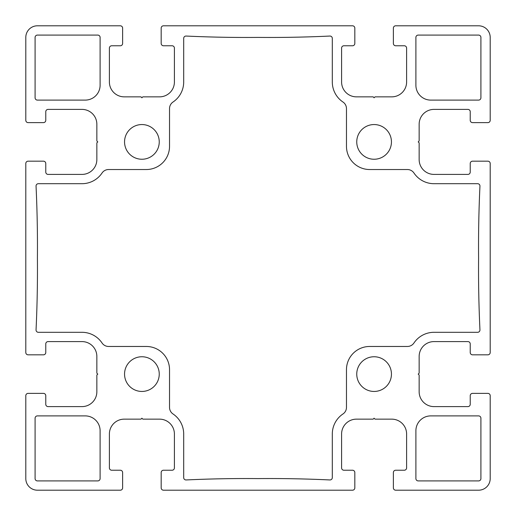 <?xml version="1.0" encoding="UTF-8"?>
<svg xmlns="http://www.w3.org/2000/svg" width="516" height="516" viewBox="0 0 516 516"><rect width="100%" height="100%" fill="white"/><g stroke="black" fill="none" stroke-linecap="round" stroke-linejoin="round"><path stroke-width="0.77" d="M332.304 38.365L332.304 81.992A24.149 24.149 0 0 0 342.979 102.033A7.895 7.895 0 0 1 346.468 108.586L346.468 146.312A23.22 23.22 0 0 0 369.688 169.532L407.414 169.532A7.895 7.895 0 0 1 413.967 173.021A24.149 24.149 0 0 0 434.008 183.696L477.635 183.696A2.322 2.322 0 0 1 479.951 186.128A1283.234 1283.234 0 0 0 478.59 258A1283.234 1283.234 0 0 0 479.951 329.872A2.322 2.322 0 0 1 477.635 332.304L434.008 332.304A24.149 24.149 0 0 0 413.967 342.979A7.895 7.895 0 0 1 407.414 346.468L369.688 346.468A23.22 23.22 0 0 0 346.468 369.688L346.468 407.414A7.895 7.895 0 0 1 342.979 413.967A24.149 24.149 0 0 0 332.304 434.008L332.304 477.635A2.322 2.322 0 0 1 329.872 479.951A1283.234 1283.234 0 0 0 258 478.59A1283.234 1283.234 0 0 0 186.128 479.951A2.322 2.322 0 0 1 183.696 477.635L183.696 434.008A24.149 24.149 0 0 0 173.021 413.967A7.895 7.895 0 0 1 169.532 407.414L169.532 369.688A23.22 23.22 0 0 0 146.312 346.468L108.586 346.468A7.895 7.895 0 0 1 102.033 342.979A24.149 24.149 0 0 0 81.992 332.304L38.365 332.304A2.322 2.322 0 0 1 36.049 329.872A1283.234 1283.234 0 0 0 37.41 258A1283.234 1283.234 0 0 0 36.049 186.128A2.322 2.322 0 0 1 38.365 183.696L81.992 183.696A24.149 24.149 0 0 0 102.033 173.021A7.895 7.895 0 0 1 108.586 169.532L146.312 169.532A23.22 23.22 0 0 0 169.532 146.312L169.532 108.586A7.895 7.895 0 0 1 173.021 102.033A24.149 24.149 0 0 0 183.696 81.992L183.696 38.365A2.322 2.322 0 0 1 186.128 36.049A1283.234 1283.234 0 0 0 258 37.41A1283.234 1283.234 0 0 0 329.872 36.049A2.322 2.322 0 0 1 332.304 38.365M418.218 480.912A2.322 2.322 0 0 1 415.896 478.59L415.896 430.757A14.861 14.861 0 0 1 430.757 415.896L478.59 415.896A2.322 2.322 0 0 1 480.912 418.218L480.912 478.59A2.322 2.322 0 0 1 478.59 480.912L418.218 480.912M480.912 97.782A2.322 2.322 0 0 1 478.59 100.104L430.757 100.104A14.861 14.861 0 0 1 415.896 85.243L415.896 37.41A2.322 2.322 0 0 1 418.218 35.088L478.59 35.088A2.322 2.322 0 0 1 480.912 37.41L480.912 97.782M97.782 35.088A2.322 2.322 0 0 1 100.104 37.41L100.104 85.243A14.861 14.861 0 0 1 85.243 100.104L37.41 100.104A2.322 2.322 0 0 1 35.088 97.782L35.088 37.41A2.322 2.322 0 0 1 37.41 35.088L97.782 35.088M35.088 418.218A2.322 2.322 0 0 1 37.41 415.896L85.243 415.896A14.861 14.861 0 0 1 100.104 430.757L100.104 478.59A2.322 2.322 0 0 1 97.782 480.912L37.41 480.912A2.322 2.322 0 0 1 35.088 478.59L35.088 418.218M159.244 374.1A17.344 17.344 0 0 1 133.225 389.122A17.344 17.344 0 0 1 133.225 359.078A17.344 17.344 0 0 1 159.244 374.1M159.244 141.9A17.344 17.344 0 0 1 133.225 156.922A17.344 17.344 0 0 1 133.225 126.878A17.344 17.344 0 0 1 159.244 141.9M391.444 374.1A17.344 17.344 0 0 1 365.425 389.122A17.344 17.344 0 0 1 365.425 359.078A17.344 17.344 0 0 1 391.444 374.1M391.444 141.9A17.344 17.344 0 0 1 365.425 156.922A17.344 17.344 0 0 1 365.425 126.878A17.344 17.344 0 0 1 391.444 141.9M174.408 81.992A14.861 14.861 0 0 1 159.547 96.853L142.829 96.853L141.9 97.782L140.971 96.853L124.253 96.853A14.861 14.861 0 0 1 109.392 81.992L109.392 48.091A2.322 2.322 0 0 1 111.714 45.769L120.305 45.769A2.322 2.322 0 0 0 122.627 43.447L122.627 28.122A2.322 2.322 0 0 0 120.305 25.8L37.41 25.8A11.61 11.61 0 0 0 25.8 37.41L25.8 120.305A2.322 2.322 0 0 0 28.122 122.627L43.447 122.627A2.322 2.322 0 0 0 45.769 120.305L45.769 111.714A2.322 2.322 0 0 1 48.091 109.392L81.992 109.392A14.861 14.861 0 0 1 96.853 124.253L96.853 140.971L97.782 141.9L96.853 142.829L96.853 159.547A14.861 14.861 0 0 1 81.992 174.408L48.091 174.408A2.322 2.322 0 0 1 45.769 172.086L45.769 163.495A2.322 2.322 0 0 0 43.447 161.173L28.122 161.173A2.322 2.322 0 0 0 25.8 163.495L25.8 352.505A2.322 2.322 0 0 0 28.122 354.827L43.447 354.827A2.322 2.322 0 0 0 45.769 352.505L45.769 343.914A2.322 2.322 0 0 1 48.091 341.592L81.992 341.592A14.861 14.861 0 0 1 96.853 356.453L96.853 373.171L97.782 374.1L96.853 375.029L96.853 391.747A14.861 14.861 0 0 1 81.992 406.608L48.091 406.608A2.322 2.322 0 0 1 45.769 404.286L45.769 395.695A2.322 2.322 0 0 0 43.447 393.373L28.122 393.373A2.322 2.322 0 0 0 25.8 395.695L25.8 478.59A11.61 11.61 0 0 0 37.41 490.2L120.305 490.2A2.322 2.322 0 0 0 122.627 487.878L122.627 472.553A2.322 2.322 0 0 0 120.305 470.231L111.714 470.231A2.322 2.322 0 0 1 109.392 467.909L109.392 434.008A14.861 14.861 0 0 1 124.253 419.147L140.971 419.147L141.9 418.218L142.829 419.147L159.547 419.147A14.861 14.861 0 0 1 174.408 434.008L174.408 467.909A2.322 2.322 0 0 1 172.086 470.231L163.495 470.231A2.322 2.322 0 0 0 161.173 472.553L161.173 487.878A2.322 2.322 0 0 0 163.495 490.2L352.505 490.2A2.322 2.322 0 0 0 354.827 487.878L354.827 472.553A2.322 2.322 0 0 0 352.505 470.231L343.914 470.231A2.322 2.322 0 0 1 341.592 467.909L341.592 434.008A14.861 14.861 0 0 1 356.453 419.147L373.171 419.147L374.1 418.218L375.029 419.147L391.747 419.147A14.861 14.861 0 0 1 406.608 434.008L406.608 467.909A2.322 2.322 0 0 1 404.286 470.231L395.695 470.231A2.322 2.322 0 0 0 393.373 472.553L393.373 487.878A2.322 2.322 0 0 0 395.695 490.2L478.59 490.2A11.61 11.61 0 0 0 490.2 478.59L490.2 395.695A2.322 2.322 0 0 0 487.878 393.373L472.553 393.373A2.322 2.322 0 0 0 470.231 395.695L470.231 404.286A2.322 2.322 0 0 1 467.909 406.608L434.008 406.608A14.861 14.861 0 0 1 419.147 391.747L419.147 375.029L418.218 374.1L419.147 373.171L419.147 356.453A14.861 14.861 0 0 1 434.008 341.592L467.909 341.592A2.322 2.322 0 0 1 470.231 343.914L470.231 352.505A2.322 2.322 0 0 0 472.553 354.827L487.878 354.827A2.322 2.322 0 0 0 490.2 352.505L490.2 163.495A2.322 2.322 0 0 0 487.878 161.173L472.553 161.173A2.322 2.322 0 0 0 470.231 163.495L470.231 172.086A2.322 2.322 0 0 1 467.909 174.408L434.008 174.408A14.861 14.861 0 0 1 419.147 159.547L419.147 142.829L418.218 141.9L419.147 140.971L419.147 124.253A14.861 14.861 0 0 1 434.008 109.392L467.909 109.392A2.322 2.322 0 0 1 470.231 111.714L470.231 120.305A2.322 2.322 0 0 0 472.553 122.627L487.878 122.627A2.322 2.322 0 0 0 490.2 120.305L490.2 37.41A11.61 11.61 0 0 0 478.59 25.8L395.695 25.8A2.322 2.322 0 0 0 393.373 28.122L393.373 43.447A2.322 2.322 0 0 0 395.695 45.769L404.286 45.769A2.322 2.322 0 0 1 406.608 48.091L406.608 81.992A14.861 14.861 0 0 1 391.747 96.853L375.029 96.853L374.1 97.782L373.171 96.853L356.453 96.853A14.861 14.861 0 0 1 341.592 81.992L341.592 48.091A2.322 2.322 0 0 1 343.914 45.769L352.505 45.769A2.322 2.322 0 0 0 354.827 43.447L354.827 28.122A2.322 2.322 0 0 0 352.505 25.8L163.495 25.8A2.322 2.322 0 0 0 161.173 28.122L161.173 43.447A2.322 2.322 0 0 0 163.495 45.769L172.086 45.769A2.322 2.322 0 0 1 174.408 48.091L174.408 81.992"/></g></svg>
